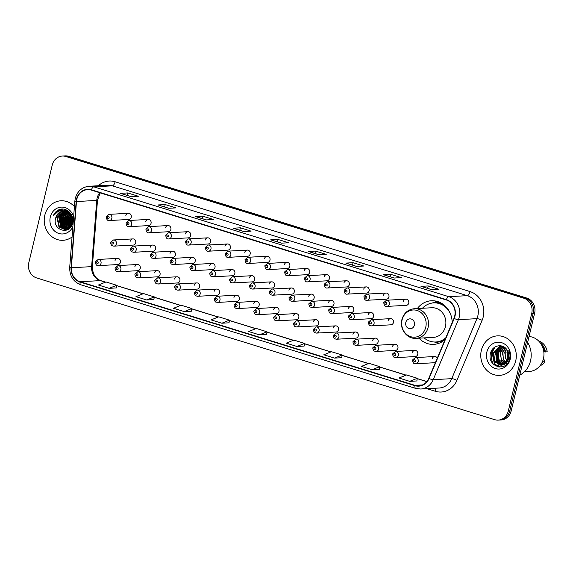 <?xml version="1.0" encoding="UTF-8"?>
<svg xmlns="http://www.w3.org/2000/svg" width="576" height="576" viewBox="0 0 576 576"><rect width="100%" height="100%" fill="white"/><g stroke="black" fill="none" stroke-linecap="round" stroke-linejoin="round"><path stroke-width="0.86" d="M418.99 338.17A21.845 19.62 -93.1 0 0 433.75 344.376A21.845 19.62 -93.1 0 0 445.075 339.545M137.362 264.521L117.994 265.579A3.089 2.779 86.9 0 1 118.325 271.757L137.7 270.698A3.089 2.779 -93.1 0 0 137.362 264.521A3.089 2.779 -93.1 0 0 134.849 266.774M157.19 270.655L137.815 271.714A3.089 2.779 86.9 0 1 138.154 277.891L157.529 276.826A3.089 2.779 -93.1 0 0 157.19 270.655A3.089 2.779 -93.1 0 0 154.67 272.909M177.012 276.79L157.637 277.848A3.089 2.779 86.9 0 1 157.975 284.026L177.35 282.96A3.089 2.779 -93.1 0 0 177.012 276.79A3.089 2.779 -93.1 0 0 174.499 279.043M196.834 282.924L177.458 283.982A3.089 2.779 86.9 0 1 177.797 290.16L197.172 289.094A3.089 2.779 -93.1 0 0 196.834 282.924A3.089 2.779 -93.1 0 0 194.321 285.178M216.655 289.058L197.28 290.117A3.089 2.779 86.9 0 1 197.618 296.287L216.994 295.229A3.089 2.779 -93.1 0 0 216.655 289.058A3.089 2.779 -93.1 0 0 214.142 291.312M236.484 295.193L217.109 296.251A3.089 2.779 86.9 0 1 217.447 302.422L236.815 301.363A3.089 2.779 -93.1 0 0 236.484 295.193A3.089 2.779 -93.1 0 0 233.964 297.446M256.306 301.327L236.93 302.386A3.089 2.779 86.9 0 1 237.269 308.556L256.644 307.498A3.089 2.779 -93.1 0 0 256.306 301.327A3.089 2.779 -93.1 0 0 253.793 303.581M276.127 307.462L256.752 308.52A3.089 2.779 86.9 0 1 257.09 314.69L276.466 313.632A3.089 2.779 -93.1 0 0 276.127 307.462A3.089 2.779 -93.1 0 0 273.614 309.715M295.949 313.589L276.574 314.654A3.089 2.779 86.9 0 1 276.912 320.825L296.287 319.766A3.089 2.779 -93.1 0 0 295.949 313.589A3.089 2.779 -93.1 0 0 293.436 315.85M315.77 319.723L296.402 320.789A3.089 2.779 86.9 0 1 296.741 326.959L316.109 325.901A3.089 2.779 -93.1 0 0 315.77 319.723A3.089 2.779 -93.1 0 0 313.258 321.984M335.599 325.858L316.224 326.923A3.089 2.779 86.9 0 1 316.562 333.094L335.938 332.035A3.089 2.779 -93.1 0 0 335.599 325.858A3.089 2.779 -93.1 0 0 333.079 328.118M355.421 331.992L336.046 333.05A3.089 2.779 86.9 0 1 336.384 339.228L355.759 338.17A3.089 2.779 -93.1 0 0 355.421 331.992A3.089 2.779 -93.1 0 0 352.908 334.253M375.242 338.126L355.867 339.185A3.089 2.779 86.9 0 1 356.206 345.362L375.581 344.304A3.089 2.779 -93.1 0 0 375.242 338.126A3.089 2.779 -93.1 0 0 372.73 340.387M395.064 344.261L375.696 345.319A3.089 2.779 86.9 0 1 376.027 351.497L395.402 350.431A3.089 2.779 -93.1 0 0 395.064 344.261A3.089 2.779 -93.1 0 0 392.551 346.514M414.893 350.395L395.518 351.454A3.089 2.779 86.9 0 1 395.856 357.631L415.231 356.566A3.089 2.779 -93.1 0 0 414.893 350.395A3.089 2.779 -93.1 0 0 412.373 352.649M437.285 358.099A3.089 2.779 -93.1 0 0 434.714 356.53L415.339 357.588A3.089 2.779 86.9 0 1 415.678 363.766L435.053 362.7A3.089 2.779 -93.1 0 0 435.37 362.664M117.54 258.386L98.165 259.445A3.089 2.779 86.9 0 1 98.503 265.622L117.878 264.564A3.089 2.779 -93.1 0 0 117.54 258.386A3.089 2.779 -93.1 0 0 115.027 260.647M152.69 245.045L133.315 246.103A3.089 2.779 86.9 0 1 133.654 252.281L153.029 251.215A3.089 2.779 -93.1 0 0 152.69 245.045A3.089 2.779 -93.1 0 0 150.178 247.298M172.512 251.179L153.137 252.238A3.089 2.779 86.9 0 1 153.475 258.408L172.85 257.35A3.089 2.779 -93.1 0 0 172.512 251.179A3.089 2.779 -93.1 0 0 169.999 253.433M192.334 257.314L172.958 258.372A3.089 2.779 86.9 0 1 173.297 264.542L192.672 263.484A3.089 2.779 -93.1 0 0 192.334 257.314A3.089 2.779 -93.1 0 0 189.821 259.567M212.155 263.448L192.787 264.506A3.089 2.779 86.9 0 1 193.126 270.677L212.494 269.618A3.089 2.779 -93.1 0 0 212.155 263.448A3.089 2.779 -93.1 0 0 209.642 265.702M231.984 269.575L212.609 270.641A3.089 2.779 86.9 0 1 212.947 276.811L232.322 275.753A3.089 2.779 -93.1 0 0 231.984 269.575A3.089 2.779 -93.1 0 0 229.464 271.836M251.806 275.71L232.43 276.775A3.089 2.779 86.9 0 1 232.769 282.946L252.144 281.887A3.089 2.779 -93.1 0 0 251.806 275.71A3.089 2.779 -93.1 0 0 249.293 277.97M271.627 281.844L252.252 282.91A3.089 2.779 86.9 0 1 252.59 289.08L271.966 288.022A3.089 2.779 -93.1 0 0 271.627 281.844A3.089 2.779 -93.1 0 0 269.114 284.105M291.449 287.978L272.081 289.044A3.089 2.779 86.9 0 1 272.412 295.214L291.787 294.156A3.089 2.779 -93.1 0 0 291.449 287.978A3.089 2.779 -93.1 0 0 288.936 290.239M311.278 294.113L291.902 295.171A3.089 2.779 86.9 0 1 292.241 301.349L311.616 300.29A3.089 2.779 -93.1 0 0 311.278 294.113A3.089 2.779 -93.1 0 0 308.758 296.374M331.099 300.247L311.724 301.306A3.089 2.779 86.9 0 1 312.062 307.483L331.438 306.425A3.089 2.779 -93.1 0 0 331.099 300.247A3.089 2.779 -93.1 0 0 328.586 302.501M350.921 306.382L331.546 307.44A3.089 2.779 86.9 0 1 331.884 313.618L351.259 312.552A3.089 2.779 -93.1 0 0 350.921 306.382A3.089 2.779 -93.1 0 0 348.408 308.635M370.742 312.516L351.367 313.574A3.089 2.779 86.9 0 1 351.706 319.752L371.081 318.686A3.089 2.779 -93.1 0 0 370.742 312.516A3.089 2.779 -93.1 0 0 368.23 314.77M390.571 318.65L371.196 319.709A3.089 2.779 86.9 0 1 371.534 325.886L390.902 324.821A3.089 2.779 -93.1 0 0 390.571 318.65A3.089 2.779 -93.1 0 0 388.051 320.904M132.869 238.91L113.494 239.969A3.089 2.779 86.9 0 1 113.832 246.146L133.2 245.081A3.089 2.779 -93.1 0 0 132.869 238.91A3.089 2.779 -93.1 0 0 130.349 241.164M247.306 250.099L227.93 251.158A3.089 2.779 86.9 0 1 228.269 257.335L247.644 256.277A3.089 2.779 -93.1 0 0 247.306 250.099A3.089 2.779 -93.1 0 0 244.793 252.36M267.127 256.234L247.752 257.292A3.089 2.779 86.9 0 1 248.09 263.47L267.466 262.411A3.089 2.779 -93.1 0 0 267.127 256.234A3.089 2.779 -93.1 0 0 264.614 258.494M168.012 225.569L148.637 226.627A3.089 2.779 86.9 0 1 148.975 232.798L168.35 231.739A3.089 2.779 -93.1 0 0 168.012 225.569A3.089 2.779 -93.1 0 0 165.499 227.822M286.956 262.368L267.581 263.426A3.089 2.779 86.9 0 1 267.919 269.604L287.287 268.538A3.089 2.779 -93.1 0 0 286.956 262.368A3.089 2.779 -93.1 0 0 284.436 264.622M148.19 219.434L128.815 220.493A3.089 2.779 86.9 0 1 129.154 226.663L148.529 225.605A3.089 2.779 -93.1 0 0 148.19 219.434A3.089 2.779 -93.1 0 0 145.678 221.688M227.484 243.965L208.109 245.03A3.089 2.779 86.9 0 1 208.447 251.201L227.822 250.142A3.089 2.779 -93.1 0 0 227.484 243.965A3.089 2.779 -93.1 0 0 224.971 246.226M187.834 231.696L168.466 232.762A3.089 2.779 86.9 0 1 168.797 238.932L188.172 237.874A3.089 2.779 -93.1 0 0 187.834 231.696A3.089 2.779 -93.1 0 0 185.321 233.957M207.662 237.83L188.287 238.896A3.089 2.779 86.9 0 1 188.626 245.066L208.001 244.008A3.089 2.779 -93.1 0 0 207.662 237.83A3.089 2.779 -93.1 0 0 205.142 240.091M306.778 268.502L287.402 269.561A3.089 2.779 86.9 0 1 287.741 275.738L307.116 274.673A3.089 2.779 -93.1 0 0 306.778 268.502A3.089 2.779 -93.1 0 0 304.258 270.756M326.599 274.637L307.224 275.695A3.089 2.779 86.9 0 1 307.562 281.873L326.938 280.807A3.089 2.779 -93.1 0 0 326.599 274.637A3.089 2.779 -93.1 0 0 324.086 276.89M346.421 280.771L327.046 281.83A3.089 2.779 86.9 0 1 327.384 288.007L346.759 286.942A3.089 2.779 -93.1 0 0 346.421 280.771A3.089 2.779 -93.1 0 0 343.908 283.025M366.242 286.906L346.874 287.964A3.089 2.779 86.9 0 1 347.206 294.134L366.581 293.076A3.089 2.779 -93.1 0 0 366.242 286.906A3.089 2.779 -93.1 0 0 363.73 289.159M386.071 293.04L366.696 294.098A3.089 2.779 86.9 0 1 367.034 300.269L386.41 299.21A3.089 2.779 -93.1 0 0 386.071 293.04A3.089 2.779 -93.1 0 0 383.551 295.294M405.893 299.174L386.518 300.233A3.089 2.779 86.9 0 1 386.856 306.403L406.231 305.345A3.089 2.779 -93.1 0 0 405.893 299.174A3.089 2.779 -93.1 0 0 403.38 301.428M128.369 213.3L108.994 214.358A3.089 2.779 86.9 0 1 109.332 220.529L128.707 219.47A3.089 2.779 -93.1 0 0 128.369 213.3A3.089 2.779 -93.1 0 0 125.849 215.554M452.174 322.618A21.845 19.62 -93.1 0 0 431.359 300.751A21.845 19.62 -93.1 0 0 417.362 308.534M434.714 356.53A3.089 2.779 -93.1 0 0 432.202 358.783M498.218 420.106L501.12 419.947A12.362 11.102 -93.1 0 0 511.178 410.926L534.614 313.279A12.362 11.102 -93.1 0 0 526.745 298.051L68.731 156.334A12.362 11.102 -93.1 0 0 65.196 155.894L63.749 155.974A12.362 11.102 -93.1 0 1 67.284 156.413A12.362 11.102 -93.1 0 0 63.749 155.974L62.302 156.053A12.362 11.102 -93.1 0 0 52.243 165.074L28.8 262.721A12.362 11.102 -93.1 0 0 36.677 277.949L494.683 419.666A12.362 11.102 -93.1 0 0 498.218 420.106A12.362 11.102 -93.1 0 0 508.277 411.084L531.72 313.438A12.362 11.102 -93.1 0 0 523.843 298.21L65.837 156.492A12.362 11.102 -93.1 0 0 62.302 156.053M523.843 298.21L525.29 298.13L67.284 156.413L525.29 298.13A12.362 11.102 -93.1 0 1 533.167 313.358A12.362 11.102 -93.1 0 0 525.29 298.13L526.745 298.051M508.277 411.084L509.724 411.005L533.167 313.358L509.724 411.005A12.362 11.102 -93.1 0 1 499.666 420.026A12.362 11.102 -93.1 0 0 509.724 411.005L511.178 410.926M44.813 215.23A19.786 17.77 -93.1 0 0 63.072 240.293A19.786 17.77 -93.1 0 0 72.065 236.966A19.786 17.77 -93.1 0 1 63.072 240.293A19.786 17.77 -93.1 0 1 44.813 215.23A19.786 17.77 -93.1 0 1 60.912 200.786A19.786 17.77 -93.1 0 0 44.813 215.23M481.356 350.302A19.786 17.77 -93.1 0 0 499.615 375.372A19.786 17.77 -93.1 0 0 515.707 360.929A19.786 17.77 -93.1 0 0 497.448 335.866A19.786 17.77 -93.1 0 0 481.356 350.302A19.786 17.77 -93.1 0 0 499.615 375.372A19.786 17.77 -93.1 0 0 515.707 360.929A19.786 17.77 -93.1 0 0 497.448 335.866A19.786 17.77 -93.1 0 0 481.356 350.302M76.817 199.274A13.19 11.844 86.9 0 1 87.545 189.648A13.19 11.844 86.9 0 1 91.318 190.116L446.27 299.952A13.19 11.844 86.9 0 1 453.974 318.348L428.789 378.353A13.19 11.844 86.9 0 1 418.759 385.826A13.19 11.844 86.9 0 1 414.994 385.358L80.1 281.729A13.19 11.844 86.9 0 1 71.345 267.746L76.464 201.535A13.19 11.844 86.9 0 1 76.817 199.274M76.529 199.188A13.522 12.139 -93.1 0 0 76.169 201.499L71.05 267.718A13.522 12.139 -93.1 0 0 80.021 282.053L414.914 385.675A13.522 12.139 -93.1 0 0 429.055 378.49L454.241 318.485A13.522 12.139 -93.1 0 0 446.35 299.628L91.39 189.799A13.522 12.139 -93.1 0 0 76.529 199.188M431.712 289.663L438.955 289.267L428.22 285.948L420.977 286.344L431.712 289.663M421.186 286.366L431.82 289.656L421.214 286.373A3.298 1.375 107.2 0 0 421.186 286.366A3.298 1.375 107.2 0 0 420.977 286.344M427.637 288.36L428.22 285.948M394.135 278.035L401.378 277.639L390.643 274.32L383.407 274.716L394.135 278.035M383.616 274.745L394.25 278.035L383.645 274.752A3.298 1.375 107.2 0 0 383.616 274.745A3.298 1.375 107.2 0 0 383.407 274.716M390.067 276.739L390.643 274.32M356.566 266.414L363.809 266.018L353.074 262.692L345.83 263.088L356.566 266.414M346.046 263.117L356.681 266.407L346.075 263.124A3.298 1.375 107.2 0 0 346.046 263.117A3.298 1.375 107.2 0 0 345.83 263.088M352.498 265.111L353.074 262.692M318.996 254.786L326.239 254.39L315.504 251.071L308.261 251.467L318.996 254.786M308.477 251.489L319.111 254.779L308.498 251.503A3.298 1.375 107.2 0 0 308.477 251.489A3.298 1.375 107.2 0 0 308.261 251.467M314.921 253.483L315.504 251.071M131.141 196.661L138.384 196.265L127.649 192.938L120.406 193.342L131.141 196.661M127.066 195.358L127.649 192.938M168.71 208.282L175.954 207.886L165.218 204.566L157.975 204.962L168.71 208.282M168.818 208.282L158.22 204.998A3.298 1.375 107.2 0 0 158.191 204.991A3.298 1.375 107.2 0 0 157.975 204.962M164.642 206.986L165.218 204.566M206.28 219.91L213.523 219.514L202.788 216.194L195.545 216.59L206.28 219.91M195.761 216.612L206.395 219.902L195.79 216.626A3.298 1.375 107.2 0 0 195.761 216.612A3.298 1.375 107.2 0 0 195.545 216.59M202.212 218.606L202.788 216.194M243.857 231.538L251.1 231.142L240.365 227.815L233.122 228.211L243.857 231.538M233.33 228.24L243.965 231.53L233.359 228.247A3.298 1.375 107.2 0 0 233.33 228.24A3.298 1.375 107.2 0 0 233.122 228.211M239.782 230.234L240.365 227.815M281.426 243.158L288.67 242.762L277.934 239.443L270.691 239.839L281.426 243.158M270.9 239.868L281.534 243.158L270.929 239.875A3.298 1.375 107.2 0 0 270.9 239.868A3.298 1.375 107.2 0 0 270.691 239.839M277.351 241.862L277.934 239.443M74.412 206.561A19.786 17.77 -93.1 0 0 60.912 200.786A19.786 17.77 -93.1 0 1 74.412 206.561M334.555 358.099L341.726 357.71L342.151 355.032L331.423 351.713L323.82 354.78L334.555 358.099L342.151 355.032M372.125 369.727L379.296 369.331L379.728 366.66L368.993 363.334L361.39 366.408L372.125 369.727L379.728 366.66M409.694 381.355L416.866 380.959L417.298 378.281L406.562 374.962L398.959 378.029L409.694 381.355L417.298 378.281M221.839 323.222L229.442 320.155L218.707 316.836L211.104 319.903L221.839 323.222L229.018 322.805M184.27 311.602L191.873 308.527L181.138 305.208L173.534 308.275L184.27 311.602L191.448 311.184M146.7 299.974L154.296 296.906L143.568 293.58L135.965 296.654L146.7 299.974L153.871 299.556M109.13 288.346L116.726 285.278L105.991 281.959L98.395 285.026L109.13 288.346L116.302 287.928M296.986 346.478L304.157 346.082L304.582 343.404L293.846 340.085L286.25 343.152L296.986 346.478L304.582 343.404M259.416 334.85L266.652 334.454L267.012 331.783L256.277 328.457L248.681 331.531L259.416 334.85L267.012 331.783M229.442 320.155L229.01 322.834M191.873 308.527L191.441 311.206M154.296 296.906L153.871 299.578M116.726 285.278L116.302 287.957M72.072 223.942L71.676 216.67M72.259 223.272L71.935 217.325M71.258 225.756L69.746 217.174L70.668 214.898M71.467 225.382L70.2 217.145L70.913 215.266M70.423 226.958L69.811 226.31L67.932 217.267L69.696 213.739M70.632 226.692L68.386 217.246L69.941 213.998M69.566 227.844L67.997 226.404L66.125 217.368L68.746 212.897M69.782 227.642L68.45 226.382L66.578 217.346L68.983 213.084M68.695 228.514L66.19 226.505L64.31 217.469L67.802 212.27M68.911 228.362L66.643 226.483L64.764 217.44L68.04 212.407M68.4 229.19L68.04 229.082M67.81 229.01L64.382 226.606L62.503 217.57L66.866 211.795M68.033 228.895L64.829 226.584L62.957 217.541L67.104 211.903M67.831 229.493L67.147 229.406M66.917 229.363L62.568 226.706L60.689 217.663L65.945 211.464A9.317 8.366 -93.1 0 0 63.288 211.14A9.317 8.366 -93.1 0 0 55.714 217.937L61.927 211.406L63.468 211.133M67.99 229.442L67.37 229.342M67.14 229.291L63.022 226.678L61.142 217.642L66.175 211.536M67.932 229.478L66.247 229.608M66.024 229.594L60.761 226.807L58.882 217.764L65.038 211.248M67.81 229.543L66.931 229.601M67.154 229.586L66.478 229.565M66.247 229.55L61.207 226.778L59.335 217.742L65.261 211.291M55.714 217.937C51.746 230.256 70.049 235.685 72.446 223.33C74.995 214.949 66.146 206.287 58.781 209.808C56.232 211.025 54.396 213.041 53.273 215.856C56.498 211.09 60.725 209.628 65.952 211.471C70.891 213.509 73.022 217.332 72.346 222.919L66.737 229.421L65.117 229.702L58.946 226.901L57.067 217.865L63.281 211.327L64.138 211.14M70.034 227.801L67.183 229.399L65.117 229.702M65.347 229.687L59.4 226.879L57.521 217.843L64.361 211.154M69.912 213.48L70.301 213.048M70.193 213.667L70.495 213.307M68.962 212.695L69.559 212.206M69.199 212.875L69.739 212.4M68.018 212.112L68.681 211.702M68.256 212.242L68.911 211.802M67.09 211.68L67.752 211.363M67.975 211.277L68.357 211.14M67.32 211.774L67.982 211.435M66.161 211.378L66.83 211.154M67.054 211.09L67.723 210.946M66.391 211.442L67.061 211.198M67.284 211.126L67.954 210.96M65.282 211.176L65.916 211.046M66.139 211.01L68.141 210.982M65.47 211.226L66.146 211.061M66.37 211.018L67.046 210.938M66.816 210.946L68.047 210.917M64.922 211.046L69.401 212.047M65.009 211.046L68.89 211.579M65.347 211.205L70.315 213.89L72.497 217.62M55.894 211.925A22.255 19.987 -93.1 0 0 55.526 213.149M62.129 209.095A17.518 15.732 -93.1 0 0 61.186 210.636M60.545 211.925A17.518 15.732 -93.1 0 0 60.098 213.026M59.89 213.624A17.518 15.732 -93.1 0 0 59.458 215.143M73.606 217.022A13.442 12.067 -93.1 0 0 61.891 207.108A13.442 12.067 -93.1 0 0 50.321 216.929A13.442 12.067 -93.1 0 0 57.802 233.086A13.442 12.067 -93.1 0 0 72.871 226.505M53.273 215.856L60.185 209.354M58.025 211.529L62.597 209.095M61.74 227.347L59.998 217.001L61.142 214.157M61.956 212.89L63.194 211.478M63.972 210.787L65.678 209.678M63.547 227.246L61.812 216.9L62.95 214.063M63.77 212.789L65.002 211.378M65.232 211.162L66.629 210.082M65.362 227.153L63.619 216.799L64.764 213.962M65.578 212.688L66.463 211.637M67.198 210.924L67.579 210.607M67.169 227.052L65.434 216.698L66.571 213.862M67.392 212.594L67.687 212.206M67.846 212.018L68.27 211.536M68.983 226.951L67.241 216.605L68.386 213.761M69.199 212.494L69.48 212.126M70.661 226.656L69.055 216.504L69.984 214.049M71.626 225.065L71.107 215.582M72.482 222.062L72.295 218.534M57.571 211.752L62.431 209.095M60.919 226.411L59.774 217.008L60.379 215.258M61.358 213.437L62.842 211.608M63.806 210.751L65.556 209.635M62.726 226.318L61.582 216.914L62.186 215.158M63.173 213.336L64.656 211.507M65.081 211.104L66.514 210.024M64.541 226.217L63.396 216.814L64.001 215.057M64.98 213.235L66.298 211.579M66.974 210.938L67.457 210.535M66.348 226.116L65.203 216.713L65.808 214.963M66.794 213.134L67.543 212.119M67.687 211.939L68.112 211.478M68.162 226.015L67.018 216.612L67.622 214.862M68.875 212.638L69.35 212.018M69.97 225.922L68.825 216.518L69.43 214.762M71.51 225.302L70.639 216.418L70.97 215.352M72.389 222.674L72.13 217.922M414.396 325.123A4.946 4.442 -93.1 0 0 411.242 319.032A4.946 4.442 -93.1 0 0 405.806 322.466A4.946 4.442 -93.1 0 0 408.96 328.558A4.946 4.442 -93.1 0 0 414.396 325.123M416.009 338.335L433.361 337.385A14.839 13.327 -93.1 0 0 445.435 326.549A14.839 13.327 -93.1 0 0 431.741 307.75L414.382 308.7C407.981 309.434 403.812 313.092 401.882 319.673C399.312 328.903 407.009 339.185 416.009 338.335A14.839 13.327 -93.1 0 0 428.076 327.499A14.839 13.327 -93.1 0 0 414.382 308.7M450.619 314.266A19.577 17.582 -93.1 0 0 433.656 302.897A19.577 17.582 -93.1 0 0 422.46 308.254M446.227 307.08A19.577 17.582 -93.1 0 0 434.383 302.854L433.656 302.897M424.08 337.889A19.577 17.582 -93.1 0 0 435.794 341.993L436.522 341.957A19.577 17.582 -93.1 0 0 445.457 338.63M435.794 341.993A19.577 17.582 -93.1 0 0 445.81 337.788M439.092 343.238A21.434 19.246 86.9 0 1 437.198 342.806L434.412 342.014M432.274 303.034L434.959 301.932A21.434 19.246 86.9 0 1 436.795 301.298M519.768 375.142A22.255 19.987 -93.1 0 0 530.525 360.9A22.255 19.987 -93.1 0 0 527.616 342.432M524.477 371.743L529.186 371.484A17.518 15.732 -93.1 0 0 543.434 358.697A17.518 15.732 -93.1 0 0 529.042 336.514M507.787 359.87L506.945 352.21L507.478 350.741M509.026 360.864L507.514 352.181M506.693 361.67L504.641 352.339L506.304 348.977M508.219 362.534L505.26 358.049L505.21 352.31L506.592 349.337M506.75 363.586L505.85 363.06M505.57 362.858L504.137 361.505L502.344 352.462L505.181 347.832M507.499 363.636L503.287 359.1L502.913 352.433L505.454 348.077M504.454 363.708L501.84 361.634L500.04 352.591L504.108 347.033M506.952 364.306L501.25 359.813L500.616 352.562L504.367 347.206M503.33 364.291L499.536 361.757L497.743 352.714L503.122 346.486M504.778 364.457L498.816 359.633L498.319 352.685L503.352 346.601M502.193 364.651L497.239 361.886L495.446 352.843L502.315 346.162M502.481 364.579L496.865 360.461L496.022 352.807L502.142 346.32M505.231 363.139L508.428 358.02C509.033 355.298 508.644 352.75 507.269 350.381C503.496 343.073 492.624 344.894 490.68 352.721C486.187 366.307 506.11 372.946 509.465 359.518L509.645 358.848C510.322 355.896 510.062 353.038 508.86 350.28L509.026 358.43L505.231 363.139L501.048 364.81L494.942 362.009L493.142 352.966L499.435 346.428L502.301 346.154M501.343 364.788L494.69 360.799L493.718 352.937L500.738 346.234M486.864 352.008A13.442 12.067 -93.1 0 0 495.425 368.561A13.442 12.067 -93.1 0 0 510.199 359.23A13.442 12.067 -93.1 0 0 501.638 342.677A13.442 12.067 -93.1 0 0 486.864 352.008M539.906 365.882A13.19 11.844 -93.1 0 0 544.817 361.822L544.572 360.029L543.19 359.604M544.817 361.822L542.419 361.735M541.354 363.823A13.19 11.844 -93.1 0 0 543.01 361.915M543.816 351.799L544.608 351.756A12.362 11.102 -93.1 0 0 541.915 345.535M496.001 350.215A17.518 15.732 -93.1 0 0 495.626 352.26M496.418 360.727A17.518 15.732 -93.1 0 0 497.772 363.866M498.01 364.291A17.518 15.732 -93.1 0 0 498.686 365.371M499.003 365.818A17.518 15.732 -93.1 0 0 500.004 367.078M491.53 350.705A22.255 19.987 -93.1 0 0 492.97 363.809M544.608 351.756L547.2 351.893A13.19 11.844 -93.1 0 0 546.372 348.574A13.19 11.844 -93.1 0 0 538.538 340.898M547.2 351.893L546.955 350.107M545.393 351.994A13.19 11.844 -93.1 0 0 540.202 342.792M499.219 367.049L494.726 363.902L492.264 352.116L494.986 347.011M503.1 366.509L500.465 364.817M500.371 364.738L499.356 363.694M498.542 362.628L496.865 351.871L497.945 349.128M498.737 366.991L494.438 363.924L491.976 352.138L494.345 347.443M502.92 366.574L500.141 364.802M500.004 364.68L498.708 363.262M497.671 361.67L496.577 351.886L497.124 350.266M68.731 156.334L65.837 156.492M534.614 313.279L531.72 313.438M99.77 192.73A13.19 11.844 -93.1 0 0 97.099 198.166A13.19 11.844 -93.1 0 0 96.739 200.426L91.62 266.638A13.19 11.844 -93.1 0 0 100.375 280.62L105.43 282.182M98.366 185.753A20.606 18.511 86.9 0 1 115.121 181.764L470.081 291.593A4.118 1.721 -72.8 0 1 467.316 295.661L112.356 185.832A16.488 14.803 -93.1 0 0 107.647 185.242L89.107 186.257A16.488 14.803 86.9 0 1 93.816 186.847A4.118 1.721 107.2 0 0 91.39 189.799M470.081 291.593A20.606 18.511 86.9 0 1 483.206 316.98A20.606 18.511 86.9 0 1 482.105 320.342L456.926 380.347A20.606 18.511 86.9 0 1 435.37 391.291L426.931 388.685M477.814 315.972A16.488 14.803 -93.1 0 0 467.316 295.661L448.776 296.676A16.488 14.803 86.9 0 1 458.395 319.673L433.21 379.678A16.488 14.803 86.9 0 1 420.682 389.023L439.222 388.008A16.488 14.803 -93.1 0 0 451.757 378.662L476.935 318.658A16.488 14.803 -93.1 0 0 477.814 315.972M89.107 186.257C82.015 187.078 77.4 191.138 75.262 198.439L74.83 201.204L76.169 201.499M74.83 201.204L69.71 267.415C69.588 276.026 73.289 281.815 80.806 284.782A4.118 1.721 -72.8 0 1 80.021 282.053M414.914 385.675A4.118 1.721 107.2 0 0 415.699 388.404L420.682 389.023M429.055 378.49A4.118 0.864 22.8 0 0 433.21 379.678L451.757 378.662A4.118 0.864 -157.2 0 1 456.926 380.347M69.71 267.415L71.05 267.718M454.241 318.485A4.118 0.864 22.8 0 0 458.395 319.673L476.935 318.658A4.118 0.864 -157.2 0 1 482.105 320.342M446.35 299.628A4.118 1.721 -72.8 0 1 448.776 296.676L93.816 186.847L112.356 185.832A4.118 1.721 -72.8 0 0 115.121 181.764M435.427 388.217A4.118 1.721 -72.8 0 1 435.37 391.291M414.994 385.358L422.46 384.948M76.464 201.535L96.739 200.426A7.416 0.475 -175.6 0 0 97.495 200.275L92.376 266.486A7.416 0.475 -175.6 0 1 91.62 266.638L71.345 267.746M80.1 281.729L100.375 280.62A7.416 3.096 -72.8 0 1 100.858 280.678L105.559 282.132M116.669 285.66L142.999 293.81M154.238 297.288L180.569 305.438M191.808 308.916L218.146 317.059M229.378 320.537L255.715 328.687M266.954 332.165L293.285 340.315M304.524 343.793L330.854 351.936M342.094 355.414L368.424 363.564M379.663 367.042L406.001 375.192M417.233 378.67L426.816 381.629M425.75 327.247A13.63 12.24 -93.1 0 0 417.067 310.457A13.63 12.24 -93.1 0 0 402.084 319.925A13.63 12.24 -93.1 0 0 410.767 336.715A13.63 12.24 -93.1 0 0 425.75 327.247M441.95 303.516A19.764 17.748 -93.1 0 0 433.217 302.926M435.355 342.014A19.764 17.748 -93.1 0 0 443.974 340.474M107.359 217.217A1.03 0.929 -93.1 0 0 109.152 217.771A1.03 0.929 -93.1 0 0 107.359 217.217M127.188 223.351A1.03 0.929 -93.1 0 0 128.974 223.906A1.03 0.929 -93.1 0 0 127.188 223.351M147.01 229.486A1.03 0.929 -93.1 0 0 148.795 230.04A1.03 0.929 -93.1 0 0 147.01 229.486M166.831 235.62A1.03 0.929 -93.1 0 0 168.617 236.174A1.03 0.929 -93.1 0 0 166.831 235.62M186.653 241.754A1.03 0.929 -93.1 0 0 188.446 242.309A1.03 0.929 -93.1 0 0 186.653 241.754M206.474 247.889A1.03 0.929 -93.1 0 0 208.267 248.443A1.03 0.929 -93.1 0 0 206.474 247.889M226.303 254.023A1.03 0.929 -93.1 0 0 228.089 254.578A1.03 0.929 -93.1 0 0 226.303 254.023M246.125 260.158A1.03 0.929 -93.1 0 0 247.91 260.705A1.03 0.929 -93.1 0 0 246.125 260.158M265.946 266.285A1.03 0.929 -93.1 0 0 267.739 266.839A1.03 0.929 -93.1 0 0 265.946 266.285M285.768 272.419A1.03 0.929 -93.1 0 0 287.561 272.974A1.03 0.929 -93.1 0 0 285.768 272.419M305.597 278.554A1.03 0.929 -93.1 0 0 307.382 279.108A1.03 0.929 -93.1 0 0 305.597 278.554M325.418 284.688A1.03 0.929 -93.1 0 0 327.204 285.242A1.03 0.929 -93.1 0 0 325.418 284.688M345.24 290.822A1.03 0.929 -93.1 0 0 347.033 291.377A1.03 0.929 -93.1 0 0 345.24 290.822M365.062 296.957A1.03 0.929 -93.1 0 0 366.854 297.511A1.03 0.929 -93.1 0 0 365.062 296.957M384.883 303.091A1.03 0.929 -93.1 0 0 386.676 303.646A1.03 0.929 -93.1 0 0 384.883 303.091M113.652 243.382A1.03 0.929 -93.1 0 0 111.859 242.827A1.03 0.929 -93.1 0 0 113.652 243.382M133.474 249.516A1.03 0.929 -93.1 0 0 131.681 248.962A1.03 0.929 -93.1 0 0 133.474 249.516M153.295 255.65A1.03 0.929 -93.1 0 0 151.51 255.096A1.03 0.929 -93.1 0 0 153.295 255.65M173.117 261.785A1.03 0.929 -93.1 0 0 171.331 261.23A1.03 0.929 -93.1 0 0 173.117 261.785M192.946 267.919A1.03 0.929 -93.1 0 0 191.153 267.365A1.03 0.929 -93.1 0 0 192.946 267.919M212.767 274.054A1.03 0.929 -93.1 0 0 210.974 273.499A1.03 0.929 -93.1 0 0 212.767 274.054M232.589 280.188A1.03 0.929 -93.1 0 0 230.803 279.634A1.03 0.929 -93.1 0 0 232.589 280.188M252.41 286.322A1.03 0.929 -93.1 0 0 250.625 285.768A1.03 0.929 -93.1 0 0 252.41 286.322M272.232 292.457A1.03 0.929 -93.1 0 0 270.446 291.902A1.03 0.929 -93.1 0 0 272.232 292.457M292.061 298.584A1.03 0.929 -93.1 0 0 290.268 298.037A1.03 0.929 -93.1 0 0 292.061 298.584M311.882 304.718A1.03 0.929 -93.1 0 0 310.09 304.171A1.03 0.929 -93.1 0 0 311.882 304.718M331.704 310.853A1.03 0.929 -93.1 0 0 329.918 310.298A1.03 0.929 -93.1 0 0 331.704 310.853M351.526 316.987A1.03 0.929 -93.1 0 0 349.74 316.433A1.03 0.929 -93.1 0 0 351.526 316.987M371.354 323.122A1.03 0.929 -93.1 0 0 369.562 322.567A1.03 0.929 -93.1 0 0 371.354 323.122M98.323 262.858A1.03 0.929 -93.1 0 0 96.538 262.31A1.03 0.929 -93.1 0 0 98.323 262.858M118.152 268.992A1.03 0.929 -93.1 0 0 116.359 268.445A1.03 0.929 -93.1 0 0 118.152 268.992M137.974 275.126A1.03 0.929 -93.1 0 0 136.181 274.572A1.03 0.929 -93.1 0 0 137.974 275.126M157.795 281.261A1.03 0.929 -93.1 0 0 156.002 280.706A1.03 0.929 -93.1 0 0 157.795 281.261M177.617 287.395A1.03 0.929 -93.1 0 0 175.831 286.841A1.03 0.929 -93.1 0 0 177.617 287.395M197.438 293.53A1.03 0.929 -93.1 0 0 195.653 292.975A1.03 0.929 -93.1 0 0 197.438 293.53M217.267 299.664A1.03 0.929 -93.1 0 0 215.474 299.11A1.03 0.929 -93.1 0 0 217.267 299.664M237.089 305.798A1.03 0.929 -93.1 0 0 235.296 305.244A1.03 0.929 -93.1 0 0 237.089 305.798M256.91 311.933A1.03 0.929 -93.1 0 0 255.125 311.378A1.03 0.929 -93.1 0 0 256.91 311.933M276.732 318.067A1.03 0.929 -93.1 0 0 274.946 317.513A1.03 0.929 -93.1 0 0 276.732 318.067M296.561 324.202A1.03 0.929 -93.1 0 0 294.768 323.647A1.03 0.929 -93.1 0 0 296.561 324.202M316.382 330.336A1.03 0.929 -93.1 0 0 314.59 329.782A1.03 0.929 -93.1 0 0 316.382 330.336M336.204 336.47A1.03 0.929 -93.1 0 0 334.418 335.916A1.03 0.929 -93.1 0 0 336.204 336.47M356.026 342.598A1.03 0.929 -93.1 0 0 354.24 342.05A1.03 0.929 -93.1 0 0 356.026 342.598M375.847 348.732A1.03 0.929 -93.1 0 0 374.062 348.178A1.03 0.929 -93.1 0 0 375.847 348.732M395.676 354.866A1.03 0.929 -93.1 0 0 393.883 354.312A1.03 0.929 -93.1 0 0 395.676 354.866M415.498 361.001A1.03 0.929 -93.1 0 0 413.705 360.446A1.03 0.929 -93.1 0 0 415.498 361.001M80.806 284.782L415.699 388.404M92.376 266.486C92.506 273.938 95.335 278.669 100.858 280.678M116.683 285.574L143.129 293.76M154.253 297.202L180.698 305.388M191.822 308.83L218.268 317.009M229.392 320.45L255.845 328.637M266.962 332.078L293.414 340.258M304.538 343.706L330.984 351.886M342.108 355.327L368.554 363.514M379.678 366.955L406.123 375.134M417.247 378.576L426.874 381.557M97.495 200.275L100.195 192.866M168.826 208.282L158.191 204.991M546.977 350.158L546.372 348.574M109.332 220.529C107.575 220.874 106.546 219.593 106.265 216.684L108.994 214.358M129.154 226.663C127.397 227.002 126.374 225.72 126.086 222.818L128.815 220.493M148.975 232.798C147.218 233.136 146.196 231.854 145.908 228.953L148.637 226.627M168.797 238.932C167.04 239.27 166.018 237.989 165.73 235.087L168.466 232.762M188.626 245.066C186.862 245.405 185.839 244.123 185.558 241.222L188.287 238.896M208.447 251.201C206.69 251.539 205.668 250.258 205.38 247.356L208.109 245.03M228.269 257.335C226.512 257.674 225.49 256.392 225.202 253.49L227.93 251.158M248.09 263.47C246.334 263.808 245.311 262.526 245.023 259.625L247.752 257.292M267.919 269.604C266.155 269.942 265.133 268.661 264.852 265.759L267.581 263.426M287.741 275.738C285.984 276.077 284.962 274.795 284.674 271.894L287.402 269.561M307.562 281.873C305.806 282.211 304.783 280.93 304.495 278.028L307.224 275.695M327.384 288.007C325.627 288.346 324.605 287.064 324.317 284.162L327.046 281.83M347.206 294.134C345.449 294.48 344.426 293.198 344.138 290.29L346.874 287.964M367.034 300.269C365.27 300.614 364.248 299.333 363.967 296.424L366.696 294.098M386.856 306.403C385.099 306.742 384.077 305.46 383.789 302.558L386.518 300.233M113.494 239.969L110.765 242.302C110.066 242.561 111.722 246.161 112.14 245.714L113.832 246.146M133.315 246.103L130.586 248.436C129.895 248.695 131.544 252.295 131.962 251.849L133.654 252.281M153.137 252.238L150.408 254.563C149.717 254.83 151.366 258.43 151.79 257.983L153.475 258.408M172.958 258.372L170.23 260.698C169.538 260.964 171.187 264.564 171.612 264.118L173.297 264.542M192.787 264.506L190.051 266.832C189.36 267.098 191.016 270.698 191.434 270.245L193.126 270.677M212.609 270.641L209.88 272.966C209.182 273.233 210.838 276.833 211.255 276.379L212.947 276.811M232.43 276.775L229.702 279.101C229.01 279.367 230.659 282.967 231.077 282.514L232.769 282.946M252.252 282.91L249.523 285.235C248.832 285.494 250.481 289.102 250.906 288.648L252.59 289.08M272.081 289.044L269.345 291.37C268.654 291.629 270.302 295.236 270.727 294.782L272.412 295.214M291.902 295.171L289.174 297.504C288.475 297.763 290.131 301.37 290.549 300.917L292.241 301.349M311.724 301.306L308.995 303.638C308.304 303.898 309.953 307.505 310.37 307.051L312.062 307.483M331.546 307.44L328.817 309.773C328.126 310.032 329.774 313.639 330.199 313.186L331.884 313.618M351.367 313.574L348.638 315.907C347.947 316.166 349.596 319.766 350.021 319.32L351.706 319.752M371.196 319.709L368.467 322.042C367.769 322.301 369.425 325.901 369.842 325.454L371.534 325.886M98.165 259.445L95.436 261.778C94.745 262.037 96.394 265.644 96.818 265.19L98.503 265.622M117.994 265.579L115.258 267.912C114.566 268.171 116.215 271.778 116.64 271.325L118.325 271.757M137.815 271.714L135.086 274.046C134.388 274.306 136.044 277.913 136.462 277.459L138.154 277.891M157.637 277.848L154.908 280.181C154.217 280.44 155.866 284.04 156.283 283.594L157.975 284.026M177.458 283.982L174.73 286.315C174.038 286.574 175.687 290.174 176.112 289.728L177.797 290.16M197.28 290.117L194.551 292.442C193.86 292.709 195.509 296.309 195.934 295.862L197.618 296.287M217.109 296.251L214.38 298.577C213.682 298.843 215.338 302.443 215.755 301.997L217.447 302.422M236.93 302.386L234.202 304.711C233.51 304.978 235.159 308.578 235.577 308.124L237.269 308.556M256.752 308.52L254.023 310.846C253.332 311.112 254.981 314.712 255.406 314.258L257.09 314.69M276.574 314.654L273.845 316.98C273.154 317.246 274.802 320.846 275.227 320.393L276.912 320.825M296.402 320.789L293.666 323.114C292.975 323.374 294.631 326.981 295.049 326.527L296.741 326.959M316.224 326.923L313.495 329.249C312.797 329.508 314.453 333.115 314.87 332.662L316.562 333.094M336.046 333.05L333.317 335.383C332.626 335.642 334.274 339.25 334.692 338.796L336.384 339.228M355.867 339.185L353.138 341.518C352.447 341.777 354.096 345.384 354.521 344.93L356.206 345.362M375.696 345.319L372.96 347.652C372.269 347.911 373.918 351.518 374.342 351.065L376.027 351.497M395.518 351.454L392.789 353.786C392.09 354.046 393.746 357.646 394.164 357.199L395.856 357.631M415.339 357.588L412.61 359.921C411.919 360.18 413.568 363.78 413.986 363.334L415.678 363.766"/></g></svg>
